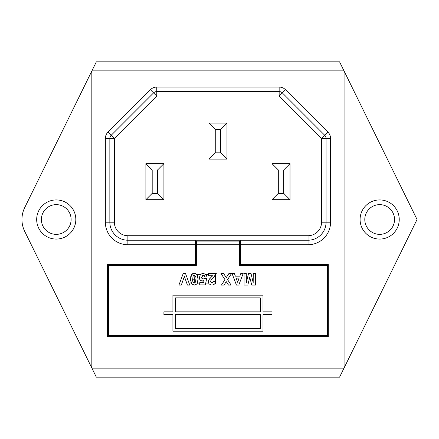 <?xml version="1.0" encoding="UTF-8"?>
<svg xmlns="http://www.w3.org/2000/svg" width="439" height="439" viewBox="0 0 439 439"><rect width="100%" height="100%" fill="white"/><g stroke="black" fill="none" stroke-linecap="round" stroke-linejoin="round"><path stroke-width="0.66" d="M75.821 219.5A19.574 19.574 0 0 1 56.247 239.074A19.574 19.574 0 0 1 36.678 219.5A19.574 19.574 0 0 1 56.247 199.926A19.574 19.574 0 0 1 75.821 219.5M41.387 219.5A14.866 14.866 0 0 0 56.247 234.366A14.866 14.866 0 0 0 71.113 219.5A14.866 14.866 0 0 0 56.247 204.634A14.866 14.866 0 0 0 41.387 219.5M399.238 219.5A19.574 19.574 0 0 1 379.664 239.074A19.574 19.574 0 0 1 360.09 219.5A19.574 19.574 0 0 1 379.664 199.926A19.574 19.574 0 0 1 399.238 219.5M364.798 219.5A14.866 14.866 0 0 0 379.664 234.366A14.866 14.866 0 0 0 394.529 219.5A14.866 14.866 0 0 0 379.664 204.634A14.866 14.866 0 0 0 364.798 219.5M197.874 281.651L198.082 279.22L196.946 274.523L200.354 274.523L199.306 277.92M201.896 280.987L204.025 280.592L203.564 282.689L199.712 282.689L199.712 283.89L196.935 283.89L197.363 283.215M202.593 281.059C200.442 280.773 199.333 279.522 199.268 277.311M197.984 277.388L198.082 279.22L196.935 283.89L194.301 285.065L194.976 285.01M203.899 273.398L203.197 273.343L206.017 274.523L208.316 274.523L208.316 275.719L212.613 275.719L212.289 276.191M215.269 275.472L215.576 274.841L215.582 283.89L214.753 283.89L215.582 281.575L213.359 281.355L211.911 283.133L210.539 281.618L210.983 280.28L213.777 277.393M208.316 274.523L208.316 273.497L216.284 273.497L212.75 278.414M211.203 285.026L209.002 283.89L205.562 283.89L205.348 284.916L199.712 284.916L199.712 283.89M282.337 92.892A4.505 4.505 0 0 0 279.155 91.575A4.505 4.505 0 0 1 282.337 92.892L279.155 96.081L279.155 91.575L156.761 91.575L156.761 96.081L114.354 138.483L114.354 222.205A13.516 13.516 0 0 0 127.87 235.716L308.046 235.716A13.516 13.516 0 0 0 321.557 222.205L321.557 138.483L279.155 96.081L156.761 96.081L153.573 92.892L111.171 135.3A4.505 4.505 0 0 0 109.849 138.483L109.849 222.205A18.015 18.015 0 0 0 127.87 240.221L308.046 240.221A18.015 18.015 0 0 0 326.062 222.205L326.062 138.483L321.557 138.483L324.745 135.3L282.337 92.892L285.52 89.71A9.01 9.01 0 0 0 279.155 87.07L156.761 87.07A9.01 9.01 0 0 0 150.39 89.71L107.983 132.117A9.01 9.01 0 0 0 105.349 138.483L105.349 222.205A22.521 22.521 0 0 0 127.87 244.726L195.437 244.726L195.437 264.541L107.599 264.541L107.599 336.614L328.312 336.614L328.312 264.541L240.479 264.541L240.479 240.221M91.91 368.145L96.339 377.156L339.572 377.156L344 368.145L91.833 368.145L91.833 70.855L344.077 70.855L344.077 367.986L417.05 219.5L344.077 71.014M195.437 240.221L195.437 244.726M251.717 285.065L255.482 285.065L255.482 273.497L253.254 273.497L253.182 282.601L251.009 273.497L248.529 273.497L246.361 282.601L246.284 273.497L244.062 273.497L244.062 285.065L247.821 285.065L249.769 277.174L251.717 285.065M235.381 276.164L234.404 273.497L232.044 273.497L236.44 285.065L238.8 285.065L243.168 273.497L240.797 273.497L239.82 276.164L235.381 276.164M224.044 285.065L226.261 281.629L228.483 285.065L231.084 285.065L227.561 279.621L231.529 273.497L228.928 273.497L226.261 277.613L223.599 273.497L220.998 273.497L224.96 279.621L221.443 285.065L224.044 285.065M187.426 285.065L189.774 285.065L185.499 273.497L183.211 273.497L178.947 285.065L181.312 285.065L184.364 276.46L187.426 285.065M272.01 311.838L262.999 311.838L262.999 295.173L172.911 295.173L172.911 311.838L163.906 311.838L163.906 314.543L172.911 314.543L172.911 331.209L262.999 331.209L262.999 314.543L272.01 314.543L272.01 311.838M239.579 244.726L239.579 265.447L327.412 265.447L327.412 335.714L108.499 335.714L108.499 265.447L196.337 265.447L196.337 241.121L239.579 241.121L239.579 244.726L196.337 244.726M196.946 274.523L194.301 273.343L191.662 274.523L190.521 279.199L191.656 283.879L194.301 285.065L193.55 284.999M212.558 285.015L214.753 283.89M202.807 273.36L200.354 274.523M344 70.855L339.572 61.844L96.339 61.844L91.91 70.855M91.833 71.014L24.721 207.581A27.026 27.026 0 0 0 24.721 231.419L91.833 367.986M163.906 199.679L163.906 163.648L157.596 169.953L157.596 193.374L163.906 199.679L145.885 199.679L145.885 163.648L163.906 163.648M145.885 199.679L152.196 193.374L152.196 169.953L145.885 163.648M226.963 159.143L226.963 123.107L220.658 129.412L220.658 152.832L226.963 159.143L208.948 159.143L208.948 123.107L226.963 123.107M208.948 159.143L215.258 152.832L215.258 129.412L208.948 123.107M290.025 199.679L290.025 163.648L283.72 169.953L283.72 193.374L290.025 199.679L272.01 199.679L272.01 163.648L290.025 163.648M272.01 199.679L278.315 193.374L278.315 169.953L272.01 163.648M175.616 311.838L260.3 311.838L260.3 297.878L175.616 297.878L175.616 311.838M260.3 328.504L260.3 314.543L175.616 314.543L175.616 328.504L260.3 328.504M206.017 274.523L206.983 276.806L205.051 277.053L203.284 275.275L201.496 277.261L203.12 279.133L204.744 278.238L206.687 278.513L205.562 283.89M209.002 283.89L208.316 281.915L209.436 279.012L212.613 275.719M192.743 279.199L192.99 276.411L194.301 275.275C195.679 276.027 196.2 277.338 195.86 279.199L195.607 281.997L194.301 283.133C192.919 282.376 192.403 281.064 192.743 279.199L194.301 279.199L194.098 275.291M197.682 282.414L197.868 281.668M193.835 275.352L193.44 275.588M193.429 275.599L192.99 276.411M194.795 273.376L193.621 273.398M193.555 273.409L192.979 273.563M192.842 273.623L192.364 273.876M191.914 274.243L191.223 275.22M197.967 277.245L197.901 276.811M197.89 276.757L197.528 275.472M197.468 275.335L197.248 274.924M196.93 274.501L196.507 274.095M196.184 273.859L195.662 273.59M195.042 284.999L195.574 284.862M195.761 284.79L196.195 284.56M196.688 284.165L196.935 283.89M192.189 284.401L192.716 284.73M192.831 284.785L193.517 284.993M190.724 276.762L190.63 281.086M190.855 282.206L191.009 282.694M191.311 283.369L191.623 283.835M190.97 275.829L190.773 276.548M194.301 283.133L194.301 279.199M212.92 282.727L212.542 283.007M211.06 277.399L209.151 279.413M209.118 279.456L208.942 279.736M208.624 280.367L208.393 282.639M214.369 276.735L214.748 276.268M214.852 276.126L215.236 275.527M212.597 285.01L212.992 284.933M214.506 284.148L215.17 283.221M215.275 282.963L215.39 282.612M215.472 282.277L215.582 281.575M237.609 282.244L239.123 278.09L236.089 278.09L237.609 282.244M199.465 278.688L199.591 279.023M201.232 280.762L201.83 280.971M204.212 275.56L204.508 275.818M204.607 275.933L204.881 276.389M202.006 275.78L202.533 275.423M202.209 278.88L201.874 278.584M202.302 273.431L201.847 273.546M200.376 274.49L200.091 274.836M206.983 276.806L206.901 276.312M206.61 275.44L206.297 274.88M205.792 274.293L205.441 274.002M157.596 169.953L152.196 169.953M152.196 193.374L157.596 193.374M283.72 169.953L278.315 169.953M278.315 193.374L283.72 193.374M220.658 129.412L215.258 129.412M215.258 152.832L220.658 152.832M285.52 89.71L327.928 132.117L324.745 135.3A4.505 4.505 0 0 1 326.062 138.483L330.567 138.483L330.567 222.205L326.062 222.205A18.015 18.015 0 0 1 308.046 240.221L308.046 244.726L240.479 244.726M150.39 89.71L153.573 92.892A4.505 4.505 0 0 1 156.761 91.575L156.761 87.07M105.349 138.483L114.354 138.483L107.983 132.117M330.567 222.205A22.521 22.521 0 0 1 308.046 244.726M330.567 138.483A9.01 9.01 0 0 0 327.928 132.117M114.354 222.205L109.849 222.205A18.015 18.015 0 0 0 127.87 240.221L127.87 235.716M326.062 222.205L321.557 222.205M308.046 240.221L308.046 235.716M279.155 91.575L279.155 87.07M109.849 222.205L105.349 222.205M127.87 240.221L127.87 244.726"/></g></svg>
